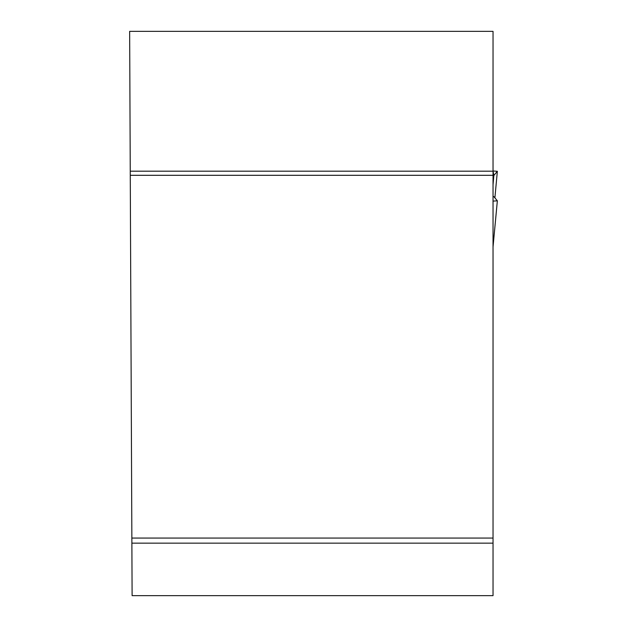 <?xml version="1.0" encoding="UTF-8"?>
<svg xmlns="http://www.w3.org/2000/svg" width="627" height="627" viewBox="0 0 627 627"><rect width="100%" height="100%" fill="white"/><g stroke="black" fill="none" stroke-linecap="round" stroke-linejoin="round"><path stroke-width="0.94" d="M493.034 31.35L493.034 171.187L130.251 171.187L129.648 31.35L493.034 31.35M130.251 171.187L132.109 595.65L493.034 595.65L493.034 171.187M493.034 538.068L131.858 538.068M493.034 175.301L130.275 175.301M131.882 543.154L493.034 543.154M493.841 175.505L493.034 175.623L493.841 175.505L497.352 171.296L494.891 197.866L497.352 171.289L493.034 170.999L493.841 175.505L493.034 184.753M493.034 201.11L497.352 200.82L493.841 196.604L493.034 196.486M497.344 200.836L493.034 246.858M493.034 246.928L497.352 200.82"/></g></svg>
